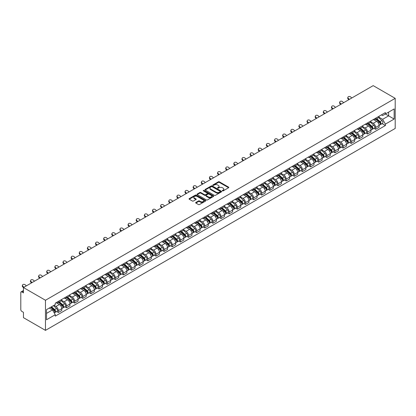 <?xml version="1.0" encoding="UTF-8"?>
<svg xmlns="http://www.w3.org/2000/svg" width="416" height="416" viewBox="0 0 416 416"><rect width="100%" height="100%" fill="white"/><g stroke="black" fill="none" stroke-linecap="round" stroke-linejoin="round"><path stroke-width="0.62" d="M222.435 190.876A0.504 0.291 0 0 0 223.153 190.876L228.592 187.736A0.723 0.416 0 0 0 228.8 187.439A0.723 0.416 0 0 0 228.592 187.143L219.378 181.823A0.723 0.416 0 0 0 218.353 181.823L212.914 184.964A0.504 0.291 0 0 0 213.632 185.38L214.334 184.974A2.319 1.336 0 0 1 217.61 184.974L218.379 185.416A2.319 1.336 0 0 1 219.055 186.363A2.319 1.336 0 0 1 218.379 187.309L217.672 187.715A0.504 0.291 0 0 0 218.39 188.126L219.097 187.72A2.319 1.336 0 0 1 222.373 187.72L223.137 188.162A2.319 1.336 0 0 1 223.818 189.108A2.319 1.336 0 0 1 223.137 190.055L222.435 190.46A0.504 0.291 0 0 0 222.435 190.876L222.435 190.46M195.879 202.452A0.723 0.416 0 0 0 195.666 202.748A0.723 0.416 0 0 0 195.879 203.044L198.463 204.537A0.723 0.416 0 0 0 199.488 204.537L205.53 201.053A0.723 0.416 0 0 0 205.743 200.756A0.723 0.416 0 0 0 205.53 200.46L196.316 195.14A0.723 0.416 0 0 0 195.291 195.14L189.249 198.624A0.723 0.416 0 0 0 189.041 198.921A0.723 0.416 0 0 0 189.249 199.217L192.374 201.022A0.723 0.416 0 0 0 193.398 201.022L195.983 199.529A0.723 0.416 0 0 0 196.196 199.233A0.723 0.416 0 0 0 195.983 198.936L194.433 198.042A1.934 1.118 0 0 1 193.866 197.252A1.934 1.118 0 0 1 195.062 196.222A1.934 1.118 0 0 1 197.174 196.461L203.237 199.966A1.934 1.118 0 0 1 203.804 200.756A1.934 1.118 0 0 1 202.608 201.786A1.934 1.118 0 0 1 200.502 201.547L199.488 200.959A0.723 0.416 0 0 0 198.463 200.959L195.879 202.452L195.879 203.044M45.469 300.258L23.457 287.55L373.194 85.634L395.2 98.342L45.469 300.258L45.469 330.366L395.2 128.45L395.2 98.342M214.386 195.348A0.723 0.416 0 0 0 215.41 195.348L221.447 191.859A0.723 0.416 0 0 0 221.66 191.563A0.723 0.416 0 0 0 221.447 191.266L212.233 185.947A0.723 0.416 0 0 0 211.214 185.947L205.171 189.436A0.723 0.416 0 0 0 204.958 189.732A0.723 0.416 0 0 0 205.171 190.029L214.386 195.348M203.606 190.986A0.504 0.291 0 0 1 204.121 191.058L213.481 196.461L207.449 199.94A0.723 0.416 0 0 1 206.424 199.94L197.21 194.62L197.21 194.033A0.723 0.416 0 0 0 196.997 194.324A0.723 0.416 0 0 0 197.21 194.62M197.21 194.033L199.794 192.54A0.723 0.416 0 0 1 200.819 192.54L204.558 194.698A0.723 0.416 0 0 0 205.582 194.698L207.293 193.705A0.723 0.416 0 0 0 207.506 193.409A0.723 0.416 0 0 0 207.293 193.112L203.403 190.871A0.504 0.291 0 0 1 204.121 190.455L213.491 195.863A0.723 0.416 0 0 1 213.699 196.16A0.723 0.416 0 0 1 213.491 196.456L213.491 195.863M23.457 287.55L23.457 292.88L21.845 291.944A1.477 0.853 -120 0 0 21.107 291.871A1.477 0.853 -120 0 0 20.8 292.547L20.8 309.592A1.477 0.853 -120 0 0 21.845 311.397L23.457 312.333L23.457 317.658L45.469 330.366M375.643 118.212A3.39 1.96 60 0 1 374.941 119.735L378.383 117.749A3.39 1.96 -120 0 0 379.085 116.225M370.76 121.867L373.246 123.302A3.39 1.96 60 0 1 375.643 127.457L379.085 125.471A3.39 1.96 -120 0 0 376.688 121.316L374.223 119.891M379.085 125.471L379.085 127.306L375.643 129.293L373.994 128.341M374.941 119.735A3.39 1.96 60 0 1 373.272 119.584M375.643 127.457L375.643 129.293M367.505 122.912A3.39 1.96 60 0 1 366.803 124.431L370.245 122.444A3.39 1.96 -120 0 0 370.947 120.921M365.856 133.037L367.505 133.988L370.947 132.002L370.947 130.166A3.39 1.96 -120 0 0 368.55 126.012L366.085 124.587M366.803 124.431A3.39 1.96 60 0 1 365.134 124.28M362.622 126.563L365.108 127.998A3.39 1.96 60 0 1 367.505 132.153L367.505 133.988M359.372 127.608A3.39 1.96 60 0 1 358.67 129.132L362.112 127.145A3.39 1.96 -120 0 0 362.814 125.622M357.724 137.732L359.372 138.689L362.814 136.703L362.814 134.862A3.39 1.96 -120 0 0 360.412 130.707L357.952 129.288M358.67 129.132A3.39 1.96 60 0 1 357.001 128.976M354.484 131.258L356.975 132.694A3.39 1.96 60 0 1 359.372 136.848L359.372 138.689M351.234 132.304A3.39 1.96 60 0 1 350.532 133.827L353.974 131.841A3.39 1.96 -120 0 0 354.676 130.317M349.586 142.433L351.234 143.385L354.676 141.398L354.676 139.563A3.39 1.96 -120 0 0 352.279 135.408L349.814 133.983M350.532 133.827A3.39 1.96 60 0 1 348.863 133.676M346.351 135.959L348.837 137.394A3.39 1.96 60 0 1 351.234 141.549L351.234 143.385M343.101 136.999A3.39 1.96 60 0 1 342.399 138.523L345.842 136.536A3.39 1.96 -120 0 0 346.544 135.013M341.448 147.129L343.101 148.08L346.544 146.094L346.544 144.258A3.39 1.96 -120 0 0 344.141 140.104L341.682 138.679M342.399 138.523A3.39 1.96 60 0 1 340.725 138.372M338.213 140.655L340.699 142.09A3.39 1.96 60 0 1 343.101 146.245L343.101 148.08M334.963 141.7A3.39 1.96 60 0 1 334.261 143.224L337.704 141.232A3.39 1.96 -120 0 0 338.406 139.714M333.315 151.824L334.963 152.781L338.406 150.79L338.406 148.954A3.39 1.96 -120 0 0 336.008 144.799L333.544 143.38M334.261 143.224A3.39 1.96 60 0 1 332.592 143.068M330.08 145.35L332.566 146.786A3.39 1.96 60 0 1 334.963 150.94L334.963 152.781M326.83 146.396A3.39 1.96 60 0 1 326.128 147.919L329.566 145.933A3.39 1.96 -120 0 0 330.273 144.409M325.177 156.525L326.83 157.477L330.273 155.49L330.273 153.65A3.39 1.96 -120 0 0 327.87 149.495L325.406 148.075M326.128 147.919A3.39 1.96 60 0 1 324.454 147.763M321.942 150.051L324.428 151.486A3.39 1.96 60 0 1 326.83 155.641L326.83 157.477M318.692 151.091A3.39 1.96 60 0 1 317.99 152.615L321.433 150.628A3.39 1.96 -120 0 0 322.135 149.105M317.044 161.221L318.692 162.172L322.135 160.186L322.135 158.35A3.39 1.96 -120 0 0 319.738 154.196L317.273 152.771M317.99 152.615A3.39 1.96 60 0 1 316.321 152.464M313.81 154.747L316.295 156.182A3.39 1.96 60 0 1 318.692 160.337L318.692 162.172M310.554 155.792A3.39 1.96 60 0 1 309.852 157.31L313.295 155.324A3.39 1.96 -120 0 0 313.997 153.8M308.906 165.916L310.56 166.868L313.997 164.882L313.997 163.046A3.39 1.96 -120 0 0 311.6 158.891L309.135 157.466M309.852 157.31A3.39 1.96 60 0 1 308.183 157.16M305.672 159.442L308.157 160.878A3.39 1.96 60 0 1 310.56 165.032L310.56 166.868M302.422 160.488A3.39 1.96 60 0 1 301.72 162.011L305.162 160.025A3.39 1.96 -120 0 0 305.864 158.501M300.773 170.612L302.422 171.569L305.864 169.582L305.864 167.742A3.39 1.96 -120 0 0 303.467 163.587L301.002 162.167M301.72 162.011A3.39 1.96 60 0 1 300.05 161.855M297.539 164.138L300.024 165.573A3.39 1.96 60 0 1 302.422 169.728L302.422 171.569M294.284 165.183A3.39 1.96 60 0 1 293.582 166.707L297.024 164.72A3.39 1.96 -120 0 0 297.726 163.197M292.635 175.313L294.284 176.264L297.726 174.278L297.726 172.442A3.39 1.96 -120 0 0 295.329 168.288L292.864 166.863M293.582 166.707A3.39 1.96 60 0 1 291.912 166.556M289.401 168.839L291.886 170.274A3.39 1.96 60 0 1 294.284 174.429L294.284 176.264M286.151 169.879A3.39 1.96 60 0 1 285.449 171.402L288.891 169.416A3.39 1.96 -120 0 0 289.593 167.892M284.497 180.008L286.151 180.96L289.593 178.974L289.593 177.138A3.39 1.96 -120 0 0 287.191 172.983L284.731 171.558M285.449 171.402A3.39 1.96 60 0 1 283.78 171.252M281.263 173.534L283.748 174.97A3.39 1.96 60 0 1 286.151 179.124L286.151 180.96M278.013 174.58A3.39 1.96 60 0 1 277.311 176.103L280.753 174.112A3.39 1.96 -120 0 0 281.455 172.593M276.364 184.704L278.013 185.661L281.455 183.669L281.455 181.834A3.39 1.96 -120 0 0 279.058 177.679L276.593 176.259M277.311 176.103A3.39 1.96 60 0 1 275.642 175.947M273.13 178.23L275.616 179.665A3.39 1.96 60 0 1 278.013 183.82L278.013 185.661M269.88 179.275A3.39 1.96 60 0 1 269.178 180.799L272.62 178.812A3.39 1.96 -120 0 0 273.322 177.289M268.226 189.405L269.88 190.356L273.322 188.37L273.322 186.534A3.39 1.96 -120 0 0 270.92 182.374L268.46 180.955M269.178 180.799A3.39 1.96 60 0 1 267.504 180.643M264.992 182.931L267.478 184.366A3.39 1.96 60 0 1 269.88 188.521L269.88 190.356M261.742 183.971A3.39 1.96 60 0 1 261.04 185.494L264.482 183.508A3.39 1.96 -120 0 0 265.184 181.984M260.094 194.1L261.742 195.052L265.184 193.066L265.184 191.23A3.39 1.96 -120 0 0 262.787 187.075L260.322 185.65M261.04 185.494A3.39 1.96 60 0 1 259.371 185.344M256.859 187.626L259.345 189.062A3.39 1.96 60 0 1 261.742 193.216L261.742 195.052M253.609 188.672A3.39 1.96 60 0 1 252.902 190.19L256.344 188.204A3.39 1.96 -120 0 0 257.046 186.68M251.956 198.796L253.609 199.748L257.052 197.761L257.052 195.926A3.39 1.96 -120 0 0 254.649 191.771L252.184 190.346M252.902 190.19A3.39 1.96 60 0 1 251.233 190.039M248.721 192.322L251.207 193.757A3.39 1.96 60 0 1 253.609 197.912L253.609 199.748M245.471 193.367A3.39 1.96 60 0 1 244.769 194.891L248.212 192.904A3.39 1.96 -120 0 0 248.914 191.381M243.823 203.497L245.471 204.448L248.914 202.462L248.914 200.621A3.39 1.96 -120 0 0 246.516 196.466L244.052 195.047M244.769 194.891A3.39 1.96 60 0 1 243.1 194.735M240.588 197.018L243.074 198.453A3.39 1.96 60 0 1 245.471 202.613L245.471 204.448M237.333 198.063A3.39 1.96 60 0 1 236.631 199.586L240.074 197.6A3.39 1.96 -120 0 0 240.776 196.076M235.685 208.192L237.333 209.144L240.776 207.158L240.776 205.322A3.39 1.96 -120 0 0 238.378 201.167L235.914 199.742M236.631 199.586A3.39 1.96 60 0 1 234.962 199.436M232.45 201.718L234.936 203.154A3.39 1.96 60 0 1 237.333 207.308L237.333 209.144M229.2 202.758A3.39 1.96 60 0 1 228.498 204.282L231.941 202.296A3.39 1.96 -120 0 0 232.643 200.772M227.552 212.888L229.2 213.84L232.643 211.853L232.643 210.018A3.39 1.96 -120 0 0 230.24 205.863L227.781 204.438M228.498 204.282A3.39 1.96 60 0 1 226.829 204.131M224.312 206.414L226.803 207.849A3.39 1.96 60 0 1 229.2 212.004L229.2 213.84M221.062 207.459A3.39 1.96 60 0 1 220.36 208.983L223.803 206.991A3.39 1.96 -120 0 0 224.505 205.473M219.414 217.584L221.062 218.54L224.505 216.549L224.505 214.713A3.39 1.96 -120 0 0 222.108 210.558L219.643 209.139M220.36 208.983A3.39 1.96 60 0 1 218.691 208.827M216.18 211.11L218.665 212.545A3.39 1.96 60 0 1 221.062 216.7L221.062 218.54M212.93 212.155A3.39 1.96 60 0 1 212.228 213.678L215.67 211.692A3.39 1.96 -120 0 0 216.372 210.168M211.276 222.284L212.93 223.236L216.372 221.25L216.372 219.414A3.39 1.96 -120 0 0 213.97 215.254L211.51 213.834M212.228 213.678A3.39 1.96 60 0 1 210.553 213.522M208.042 215.81L210.527 217.246A3.39 1.96 60 0 1 212.93 221.4L212.93 223.236M204.792 216.85A3.39 1.96 60 0 1 204.09 218.374L207.532 216.388A3.39 1.96 -120 0 0 208.234 214.864M203.143 226.98L204.792 227.932L208.234 225.945L208.234 224.11A3.39 1.96 -120 0 0 205.837 219.955L203.372 218.53M204.09 218.374A3.39 1.96 60 0 1 202.42 218.223M199.909 220.506L202.394 221.941A3.39 1.96 60 0 1 204.792 226.096L204.792 227.932M196.659 221.551A3.39 1.96 60 0 1 195.957 223.075L199.394 221.083A3.39 1.96 -120 0 0 200.101 219.56M195.005 231.676L196.659 232.632L200.101 230.641L200.101 228.805A3.39 1.96 -120 0 0 197.699 224.65L195.234 223.231M195.957 223.075A3.39 1.96 60 0 1 194.282 222.919M191.771 225.202L194.256 226.637A3.39 1.96 60 0 1 196.659 230.792L196.659 232.632M188.521 226.247A3.39 1.96 60 0 1 187.819 227.77L191.261 225.784A3.39 1.96 -120 0 0 191.963 224.26M186.872 236.376L188.521 237.328L191.963 235.342L191.963 233.501A3.39 1.96 -120 0 0 189.566 229.346L187.101 227.926M187.819 227.77A3.39 1.96 60 0 1 186.15 227.614M183.638 229.897L186.124 231.338A3.39 1.96 60 0 1 188.521 235.492L188.521 237.328M180.383 230.942A3.39 1.96 60 0 1 179.681 232.466L183.123 230.48A3.39 1.96 -120 0 0 183.825 228.956M178.734 241.072L180.388 242.024L183.825 240.037L183.825 238.202A3.39 1.96 -120 0 0 181.428 234.047L178.963 232.622M179.681 232.466A3.39 1.96 60 0 1 178.012 232.315M175.5 234.598L177.986 236.033A3.39 1.96 60 0 1 180.388 240.188L180.388 242.024M172.25 235.643A3.39 1.96 60 0 1 171.548 237.162L174.99 235.175A3.39 1.96 -120 0 0 175.692 233.652M170.602 245.768L172.25 246.719L175.692 244.733L175.692 242.897A3.39 1.96 -120 0 0 173.295 238.742L170.83 237.318M171.548 237.162A3.39 1.96 60 0 1 169.879 237.011M167.367 239.294L169.853 240.729A3.39 1.96 60 0 1 172.25 244.884L172.25 246.719M164.112 240.339A3.39 1.96 60 0 1 163.41 241.862L166.852 239.876A3.39 1.96 -120 0 0 167.554 238.352M162.464 250.463L164.112 251.42L167.554 249.434L167.554 247.593A3.39 1.96 -120 0 0 165.157 243.438L162.692 242.018M163.41 241.862A3.39 1.96 60 0 1 161.741 241.706M159.229 243.989L161.715 245.424A3.39 1.96 60 0 1 164.112 249.579L164.112 251.42M155.979 245.034A3.39 1.96 60 0 1 155.277 246.558L158.72 244.572A3.39 1.96 -120 0 0 159.422 243.048M154.326 255.164L155.979 256.116L159.422 254.129L159.422 252.294A3.39 1.96 -120 0 0 157.019 248.139L154.56 246.714M155.277 246.558A3.39 1.96 60 0 1 153.608 246.407M151.091 248.69L153.577 250.125A3.39 1.96 60 0 1 155.979 254.28L155.979 256.116M147.841 249.73A3.39 1.96 60 0 1 147.139 251.254L150.582 249.267A3.39 1.96 -120 0 0 151.284 247.744M146.193 259.86L147.841 260.811L151.284 258.825L151.284 256.989A3.39 1.96 -120 0 0 148.886 252.834L146.422 251.41M147.139 251.254A3.39 1.96 60 0 1 145.47 251.103M142.958 253.386L145.444 254.821A3.39 1.96 60 0 1 147.841 258.976L147.841 260.811M139.708 254.431A3.39 1.96 60 0 1 139.006 255.954L142.444 253.963A3.39 1.96 -120 0 0 143.151 252.444M138.055 264.555L139.708 265.512L143.151 263.52L143.151 261.685A3.39 1.96 -120 0 0 140.748 257.53L138.284 256.11M139.006 255.954A3.39 1.96 60 0 1 137.332 255.798M134.82 258.081L137.306 259.516A3.39 1.96 60 0 1 139.708 263.671L139.708 265.512M131.57 259.126A3.39 1.96 60 0 1 130.868 260.65L134.311 258.664A3.39 1.96 -120 0 0 135.013 257.14M129.922 269.256L131.57 270.208L135.013 268.221L135.013 266.38A3.39 1.96 -120 0 0 132.616 262.226L130.151 260.806M130.868 260.65A3.39 1.96 60 0 1 129.199 260.494M126.688 262.782L129.173 264.217A3.39 1.96 60 0 1 131.57 268.372L131.57 270.208M123.438 263.822A3.39 1.96 60 0 1 122.73 265.346L126.173 263.359A3.39 1.96 -120 0 0 126.875 261.836M121.784 273.952L123.438 274.903L126.875 272.917L126.875 271.081A3.39 1.96 -120 0 0 124.478 266.926L122.013 265.502M122.73 265.346A3.39 1.96 60 0 1 121.061 265.195M118.55 267.478L121.035 268.913A3.39 1.96 60 0 1 123.438 273.068L123.438 274.903M115.3 268.523A3.39 1.96 60 0 1 114.598 270.041L118.04 268.055A3.39 1.96 -120 0 0 118.742 266.531M113.651 278.647L115.3 279.599L118.742 277.612L118.742 275.777A3.39 1.96 -120 0 0 116.345 271.622L113.88 270.197M114.598 270.041A3.39 1.96 60 0 1 112.928 269.89M110.417 272.173L112.902 273.608A3.39 1.96 60 0 1 115.3 277.763L115.3 279.599M107.162 273.218A3.39 1.96 60 0 1 106.46 274.742L109.902 272.756A3.39 1.96 -120 0 0 110.604 271.232M105.513 283.343L107.162 284.3L110.604 282.313L110.604 280.472A3.39 1.96 -120 0 0 108.207 276.318L105.742 274.898M106.46 274.742A3.39 1.96 60 0 1 104.79 274.586M102.279 276.869L104.764 278.304A3.39 1.96 60 0 1 107.162 282.464L107.162 284.3M99.029 277.914A3.39 1.96 60 0 1 98.327 279.438L101.769 277.451A3.39 1.96 -120 0 0 102.471 275.928M97.38 288.044L99.029 288.995L102.471 287.009L102.471 285.173A3.39 1.96 -120 0 0 100.069 281.018L97.609 279.594M98.327 279.438A3.39 1.96 60 0 1 96.658 279.287M94.141 281.57L96.632 283.005A3.39 1.96 60 0 1 99.029 287.16L99.029 288.995M90.891 282.61A3.39 1.96 60 0 1 90.189 284.133L93.631 282.147A3.39 1.96 -120 0 0 94.333 280.623M89.242 292.739L90.891 293.691L94.333 291.704L94.333 289.869A3.39 1.96 -120 0 0 91.936 285.714L89.471 284.289M90.189 284.133A3.39 1.96 60 0 1 88.52 283.982M86.008 286.265L88.494 287.7A3.39 1.96 60 0 1 90.891 291.855L90.891 293.691M82.758 287.31A3.39 1.96 60 0 1 82.056 288.834L85.498 286.842A3.39 1.96 -120 0 0 86.2 285.324M81.104 297.435L82.758 298.392L86.2 296.4L86.2 294.564A3.39 1.96 -120 0 0 83.798 290.41L81.338 288.99M82.056 288.834A3.39 1.96 60 0 1 80.382 288.678M77.87 290.961L80.356 292.396A3.39 1.96 60 0 1 82.758 296.551L82.758 298.392M74.62 292.006A3.39 1.96 60 0 1 73.918 293.53L77.36 291.543A3.39 1.96 -120 0 0 78.062 290.02M72.972 302.136L74.62 303.087L78.062 301.101L78.062 299.265A3.39 1.96 -120 0 0 75.665 295.105L73.2 293.686M73.918 293.53A3.39 1.96 60 0 1 72.249 293.374M69.737 295.662L72.223 297.097A3.39 1.96 60 0 1 74.62 301.252L74.62 303.087M66.487 296.702A3.39 1.96 60 0 1 65.78 298.225L69.222 296.239A3.39 1.96 -120 0 0 69.93 294.715M64.834 306.831L66.487 307.783L69.93 305.796L69.93 303.961A3.39 1.96 -120 0 0 67.527 299.806L65.062 298.381M65.78 298.225A3.39 1.96 60 0 1 64.111 298.074M61.599 300.357L64.085 301.792A3.39 1.96 60 0 1 66.487 305.947L66.487 307.783M58.349 301.402A3.39 1.96 60 0 1 57.647 302.921L61.09 300.934A3.39 1.96 -120 0 0 61.792 299.411M56.701 311.527L58.349 312.478L61.792 310.492L61.792 308.656A3.39 1.96 -120 0 0 59.394 304.502L56.93 303.077M57.647 302.921A3.39 1.96 60 0 1 55.978 302.77M53.971 305.344L55.952 306.488A3.39 1.96 60 0 1 58.349 310.643L58.349 312.478M381.404 114.884L382.632 115.591L394.155 108.94L388.627 112.133L388.627 115.866L382.632 119.324L378.893 117.166M46.509 313.383L52.51 309.92L55.271 314.709L46.509 319.769L46.509 309.65L55.271 304.59L55.271 303.176L385.398 112.58L385.398 114L394.155 119.054L385.398 124.114L382.632 119.324M394.155 108.94L394.155 119.054M55.271 314.709L55.271 316.124L385.398 125.528L385.398 124.114M52.51 309.92L49.275 308.053M382.127 123.646L385.398 125.528M222.638 190.949L223.137 190.658A2.319 1.336 0 0 0 223.818 189.712L223.818 189.108M219.055 186.363L219.055 186.966A2.319 1.336 0 0 1 218.379 187.907L217.875 188.198M228.592 187.143L228.592 187.736L219.378 182.426A0.723 0.416 0 0 0 218.353 182.426L213.117 185.453M221.447 191.266L221.447 191.859L212.233 186.55A0.723 0.416 0 0 0 211.214 186.55L205.182 190.034M220.168 191.771A0.504 0.291 0 0 0 220.168 191.355L212.082 186.685A0.504 0.291 0 0 0 211.364 186.685L210.621 187.117A2.319 1.336 0 0 0 209.945 188.063A2.319 1.336 0 0 0 210.621 189.004L216.154 192.197A2.319 1.336 0 0 0 219.43 192.197L220.168 191.771L220.168 192.374A0.504 0.291 0 0 0 220.319 192.166L220.319 191.563M209.945 188.063L209.945 188.661A2.319 1.336 0 0 0 210.621 189.608L210.621 189.004M220.168 192.374L219.43 192.8A2.319 1.336 0 0 1 216.154 192.8L210.621 189.608M197.22 194.626L199.794 193.138L199.794 192.54M207.506 193.409L207.506 194.012A0.723 0.416 0 0 1 207.293 194.308L205.582 195.296A0.723 0.416 0 0 1 204.558 195.296L200.819 193.138A0.723 0.416 0 0 0 199.794 193.138M208.432 196.934A1.934 1.118 0 0 0 210.543 197.179A1.934 1.118 0 0 0 211.739 196.144A1.934 1.118 0 0 0 211.172 195.354L209.035 194.121A0.723 0.416 0 0 0 208.01 194.121L206.294 195.109A0.723 0.416 0 0 0 206.086 195.406A0.723 0.416 0 0 0 206.294 195.702L208.432 196.934L208.432 197.538A1.934 1.118 0 0 0 210.543 197.777A1.934 1.118 0 0 0 211.739 196.747L211.739 196.144M206.086 195.406L206.086 196.009A0.723 0.416 0 0 0 206.294 196.305L206.294 195.702M208.432 197.538L206.294 196.305M203.804 200.756L203.804 201.354A1.934 1.118 0 0 1 202.608 202.389A1.934 1.118 0 0 1 200.502 202.15L199.488 201.562A0.723 0.416 0 0 0 198.463 201.562L195.889 203.05M193.866 197.252L193.866 197.855A1.934 1.118 0 0 0 194.433 198.645L194.433 198.042M195.972 199.534L194.433 198.645M205.53 200.46L205.53 201.053L196.316 195.744A0.723 0.416 0 0 0 195.291 195.744L189.259 199.222L189.249 198.624M375.877 119.194L379.194 122.153A1.846 1.066 60 0 1 379.772 125.003L379.085 125.403M375.965 119.272L377.525 120.172M376.215 119.002L379.902 122.294A0.884 0.51 60 0 1 380.177 123.661A0.884 0.51 60 0 1 380.099 123.692M376.766 118.685L380.078 121.638A1.846 1.066 60 0 1 380.661 124.493A1.846 1.066 60 0 1 380.104 124.55M378.612 117.572L381.956 120.557A1.846 1.066 60 0 1 382.538 123.406L380.661 124.493M351.785 97.994L350.756 97.032A1.695 1.227 17.7 0 0 349.118 96.45A1.695 1.227 17.7 0 0 347.942 97.209A1.695 1.227 17.7 0 0 348.358 98.415L348.156 99.044A1.695 1.227 -162.3 0 1 347.74 97.838L347.942 97.209M349.388 99.377L348.358 98.415M348.156 99.044L348.842 99.689M367.744 123.89L371.056 126.849A1.846 1.066 60 0 1 371.639 129.698L370.947 130.099M367.832 123.968L369.392 124.873M368.077 123.698L371.764 126.989A0.884 0.51 60 0 1 372.044 128.357A0.884 0.51 60 0 1 371.961 128.388M368.628 123.38L371.946 126.339A1.846 1.066 60 0 1 372.523 129.189A1.846 1.066 60 0 1 371.966 129.246M370.479 122.268L373.823 125.252A1.846 1.066 60 0 1 374.4 128.107L372.523 129.189M359.606 128.591L362.924 131.544A1.846 1.066 60 0 1 363.501 134.399L362.814 134.794M359.694 128.669L361.254 129.568M359.939 128.393L363.631 131.685A0.884 0.51 60 0 1 363.906 133.058A0.884 0.51 60 0 1 363.828 133.089M360.495 128.076L363.808 131.035A1.846 1.066 60 0 1 364.385 133.884A1.846 1.066 60 0 1 363.828 133.947M362.341 126.968L365.685 129.953A1.846 1.066 60 0 1 366.267 132.803L364.385 133.884M343.647 102.69L342.623 101.728A1.695 1.227 17.7 0 0 340.985 101.145A1.695 1.227 17.7 0 0 339.804 101.904A1.695 1.227 17.7 0 0 340.22 103.111L340.023 103.745A1.695 1.227 -162.3 0 1 339.607 102.534L339.804 101.904M341.25 104.073L340.22 103.111M340.023 103.745L340.709 104.39M335.514 107.385L334.485 106.423A1.695 1.227 17.7 0 0 332.847 105.846A1.695 1.227 17.7 0 0 331.672 106.6A1.695 1.227 17.7 0 0 332.088 107.812L331.885 108.441A1.695 1.227 -162.3 0 1 331.469 107.234L331.672 106.6M333.112 108.774L332.088 107.812M331.885 108.441L332.571 109.086M351.473 133.286L354.786 136.245A1.846 1.066 60 0 1 355.363 139.095L354.676 139.49M351.556 133.364L353.122 134.264M351.806 133.094L355.493 136.386A0.884 0.51 60 0 1 355.774 137.753A0.884 0.51 60 0 1 355.69 137.784M352.357 132.772L355.675 135.73A1.846 1.066 60 0 1 356.252 138.585A1.846 1.066 60 0 1 355.696 138.642M354.208 131.664L357.552 134.649A1.846 1.066 60 0 1 358.129 137.498L356.252 138.585M343.335 137.982L346.653 140.941A1.846 1.066 60 0 1 347.23 143.79L346.544 144.191M343.424 138.06L344.984 138.96M343.668 137.79L347.36 141.081A0.884 0.51 60 0 1 347.636 142.449A0.884 0.51 60 0 1 347.558 142.48M344.224 137.472L347.537 140.431A1.846 1.066 60 0 1 348.114 143.281A1.846 1.066 60 0 1 347.558 143.338M346.07 136.36L349.414 139.344A1.846 1.066 60 0 1 349.991 142.194L348.114 143.281M335.197 142.678L338.515 145.636A1.846 1.066 60 0 1 339.092 148.491L338.406 148.886M335.286 142.756L336.846 143.66M335.535 142.485L339.222 145.777A0.884 0.51 60 0 1 339.503 147.144A0.884 0.51 60 0 1 339.42 147.181M336.086 142.168L339.399 145.127A1.846 1.066 60 0 1 339.981 147.976A1.846 1.066 60 0 1 339.425 148.039M337.932 141.06L341.281 144.04A1.846 1.066 60 0 1 341.858 146.895L339.981 147.976M327.376 112.086L326.352 111.124A1.695 1.227 17.7 0 0 324.714 110.542A1.695 1.227 17.7 0 0 323.534 111.301A1.695 1.227 17.7 0 0 323.95 112.507L323.752 113.136A1.695 1.227 -162.3 0 1 323.331 111.93L323.534 111.301M324.979 113.469L323.95 112.507M323.752 113.136L324.438 113.781M319.244 116.782L318.214 115.82A1.695 1.227 17.7 0 0 316.576 115.237A1.695 1.227 17.7 0 0 315.401 115.996A1.695 1.227 17.7 0 0 315.817 117.203L315.614 117.837A1.695 1.227 -162.3 0 1 315.198 116.626L315.401 115.996M316.841 118.165L315.817 117.203M315.614 117.837L316.3 118.477M311.106 121.477L310.081 120.515A1.695 1.227 17.7 0 0 308.438 119.938A1.695 1.227 17.7 0 0 307.263 120.692A1.695 1.227 17.7 0 0 307.679 121.904L307.476 122.533A1.695 1.227 -162.3 0 1 307.06 121.321L307.263 120.692M308.708 122.866L307.679 121.904M307.476 122.533L308.168 123.178M327.064 147.378L330.377 150.337A1.846 1.066 60 0 1 330.959 153.187L330.268 153.582M327.153 147.456L328.713 148.356M327.397 147.186L331.089 150.478A0.884 0.51 60 0 1 331.365 151.845A0.884 0.51 60 0 1 331.287 151.876M327.948 146.864L331.266 149.822A1.846 1.066 60 0 1 331.843 152.672A1.846 1.066 60 0 1 331.287 152.734M329.8 145.756L333.143 148.741A1.846 1.066 60 0 1 333.72 151.59L331.843 152.672M302.973 126.178L301.943 125.211A1.695 1.227 17.7 0 0 300.305 124.634A1.695 1.227 17.7 0 0 299.13 125.388A1.695 1.227 17.7 0 0 299.546 126.599L299.343 127.228A1.695 1.227 -162.3 0 1 298.927 126.022L299.13 125.388M300.57 127.561L299.546 126.599M299.343 127.228L300.03 127.873M318.926 152.074L322.244 155.033A1.846 1.066 60 0 1 322.821 157.882L322.135 158.283M319.015 152.152L320.575 153.052M319.264 151.882L322.951 155.173A0.884 0.51 60 0 1 323.227 156.541A0.884 0.51 60 0 1 323.149 156.572M319.816 151.564L323.128 154.518A1.846 1.066 60 0 1 323.71 157.373A1.846 1.066 60 0 1 323.154 157.43M321.662 150.452L325.005 153.436A1.846 1.066 60 0 1 325.588 156.286L323.71 157.373M294.835 130.874L293.805 129.912A1.695 1.227 17.7 0 0 292.167 129.329A1.695 1.227 17.7 0 0 290.992 130.088A1.695 1.227 17.7 0 0 291.408 131.295L291.205 131.924A1.695 1.227 -162.3 0 1 290.789 130.718L290.992 130.088M292.438 132.257L291.408 131.295M291.205 131.924L291.892 132.569M310.794 156.77L314.106 159.728A1.846 1.066 60 0 1 314.688 162.578L313.997 162.978M310.882 156.848L312.442 157.752M311.126 156.577L314.813 159.869A0.884 0.51 60 0 1 315.094 161.236A0.884 0.51 60 0 1 315.011 161.273M311.678 156.26L314.995 159.219A1.846 1.066 60 0 1 315.572 162.068A1.846 1.066 60 0 1 315.016 162.126M313.529 155.147L316.872 158.132A1.846 1.066 60 0 1 317.45 160.987L315.572 162.068M286.697 135.569L285.672 134.607A1.695 1.227 17.7 0 0 284.034 134.025A1.695 1.227 17.7 0 0 282.854 134.784A1.695 1.227 17.7 0 0 283.27 135.99L283.072 136.625A1.695 1.227 -162.3 0 1 282.656 135.413L282.854 134.784M284.3 136.958L283.27 135.99M283.072 136.625L283.759 137.27M302.656 161.47L305.973 164.424A1.846 1.066 60 0 1 306.55 167.279L305.864 167.674M302.744 161.548L304.304 162.448M302.994 161.273L306.68 164.564A0.884 0.51 60 0 1 306.956 165.937A0.884 0.51 60 0 1 306.878 165.968M303.545 160.956L306.857 163.914A1.846 1.066 60 0 1 307.44 166.764A1.846 1.066 60 0 1 306.878 166.826M305.391 159.848L308.734 162.833A1.846 1.066 60 0 1 309.317 165.682L307.44 166.764M278.564 140.265L277.534 139.303A1.695 1.227 17.7 0 0 275.896 138.726A1.695 1.227 17.7 0 0 274.721 139.48A1.695 1.227 17.7 0 0 275.137 140.691L274.934 141.32A1.695 1.227 -162.3 0 1 274.518 140.114L274.721 139.48M276.162 141.653L275.137 140.691M274.934 141.32L275.621 141.965M294.523 166.166L297.835 169.125A1.846 1.066 60 0 1 298.412 171.974L297.726 172.37M294.611 166.244L296.171 167.144M294.856 165.974L298.542 169.265A0.884 0.51 60 0 1 298.823 170.633A0.884 0.51 60 0 1 298.74 170.664M295.407 165.651L298.724 168.61A1.846 1.066 60 0 1 299.302 171.465A1.846 1.066 60 0 1 298.745 171.522M297.258 164.544L300.602 167.528A1.846 1.066 60 0 1 301.179 170.378L299.302 171.465M270.426 144.966L269.402 144.004A1.695 1.227 17.7 0 0 267.764 143.421A1.695 1.227 17.7 0 0 266.583 144.18A1.695 1.227 17.7 0 0 266.999 145.387L266.802 146.016A1.695 1.227 -162.3 0 1 266.38 144.81L266.583 144.18M268.029 146.349L266.999 145.387M266.802 146.016L267.488 146.661M286.385 170.862L289.702 173.82A1.846 1.066 60 0 1 290.28 176.67L289.593 177.07M286.473 170.94L288.033 171.839M286.718 170.669L290.41 173.961A0.884 0.51 60 0 1 290.685 175.328A0.884 0.51 60 0 1 290.607 175.36M287.274 170.352L290.586 173.311A1.846 1.066 60 0 1 291.164 176.16A1.846 1.066 60 0 1 290.607 176.218M289.12 169.239L292.464 172.224A1.846 1.066 60 0 1 293.041 175.074L291.164 176.16M262.293 149.661L261.264 148.699A1.695 1.227 17.7 0 0 259.626 148.117A1.695 1.227 17.7 0 0 258.45 148.876A1.695 1.227 17.7 0 0 258.866 150.082L258.664 150.717A1.695 1.227 -162.3 0 1 258.248 149.505L258.45 148.876M259.891 151.044L258.866 150.082M258.664 150.717L259.35 151.362M278.252 175.557L281.564 178.516A1.846 1.066 60 0 1 282.142 181.371L281.455 181.766M278.335 175.64L279.895 176.54M278.585 175.365L282.272 178.656A0.884 0.51 60 0 1 282.552 180.029A0.884 0.51 60 0 1 282.469 180.06M279.136 175.048L282.454 178.006A1.846 1.066 60 0 1 283.031 180.856A1.846 1.066 60 0 1 282.474 180.918M280.982 173.94L284.331 176.92A1.846 1.066 60 0 1 284.908 179.774L283.031 180.856M254.155 154.357L253.131 153.395A1.695 1.227 17.7 0 0 251.493 152.818A1.695 1.227 17.7 0 0 250.312 153.572A1.695 1.227 17.7 0 0 250.728 154.783L250.526 155.412A1.695 1.227 -162.3 0 1 250.11 154.206L250.312 153.572M251.758 155.745L250.728 154.783M250.526 155.412L251.217 156.057M270.114 180.258L273.426 183.217A1.846 1.066 60 0 1 274.009 186.066L273.317 186.462M270.202 180.336L271.762 181.236M270.447 180.066L274.139 183.357A0.884 0.51 60 0 1 274.414 184.725A0.884 0.51 60 0 1 274.336 184.756M270.998 179.743L274.316 182.702A1.846 1.066 60 0 1 274.893 185.557A1.846 1.066 60 0 1 274.336 185.614M272.849 178.636L276.193 181.62A1.846 1.066 60 0 1 276.77 184.47L274.893 185.557M246.022 159.058L244.993 158.096A1.695 1.227 17.7 0 0 243.355 157.513A1.695 1.227 17.7 0 0 242.18 158.267A1.695 1.227 17.7 0 0 242.596 159.479L242.393 160.108A1.695 1.227 -162.3 0 1 241.977 158.902L242.18 158.267M243.62 160.441L242.596 159.479M242.393 160.108L243.079 160.753M261.976 184.954L265.294 187.912A1.846 1.066 60 0 1 265.871 190.762L265.184 191.162M262.064 185.032L263.624 185.931M262.314 184.761L266.001 188.053A0.884 0.51 60 0 1 266.282 189.42A0.884 0.51 60 0 1 266.198 189.452M262.865 184.444L266.178 187.403A1.846 1.066 60 0 1 266.76 190.252A1.846 1.066 60 0 1 266.204 190.31M264.711 183.331L268.055 186.316A1.846 1.066 60 0 1 268.637 189.166L266.76 190.252M237.884 163.753L236.855 162.791A1.695 1.227 17.7 0 0 235.217 162.209A1.695 1.227 17.7 0 0 234.042 162.968A1.695 1.227 17.7 0 0 234.458 164.174L234.255 164.809A1.695 1.227 -162.3 0 1 233.839 163.597L234.042 162.968M235.487 165.136L234.458 164.174M234.255 164.809L234.946 165.448M253.843 189.649L257.156 192.608A1.846 1.066 60 0 1 257.738 195.463L257.046 195.858M253.932 189.727L255.492 190.632M254.176 189.457L257.868 192.748A0.884 0.51 60 0 1 258.144 194.116A0.884 0.51 60 0 1 258.06 194.152M254.727 189.14L258.045 192.098A1.846 1.066 60 0 1 258.622 194.948A1.846 1.066 60 0 1 258.066 195.005M256.578 188.027L259.922 191.012A1.846 1.066 60 0 1 260.499 193.866L258.622 194.948M229.746 168.449L228.722 167.487A1.695 1.227 17.7 0 0 227.084 166.904A1.695 1.227 17.7 0 0 225.904 167.664A1.695 1.227 17.7 0 0 226.325 168.87L226.122 169.504A1.695 1.227 -162.3 0 1 225.706 168.293L225.904 167.664M227.349 169.837L226.325 168.87M226.122 169.504L226.808 170.149M245.705 194.35L249.023 197.309A1.846 1.066 60 0 1 249.6 200.158L248.914 200.554M245.794 194.428L247.354 195.328M246.043 194.158L249.73 197.449A0.884 0.51 60 0 1 250.006 198.817A0.884 0.51 60 0 1 249.928 198.848M246.594 193.835L249.907 196.794A1.846 1.066 60 0 1 250.489 199.644A1.846 1.066 60 0 1 249.933 199.706M248.44 192.728L251.784 195.712A1.846 1.066 60 0 1 252.366 198.562L250.489 199.644M221.614 173.15L220.584 172.182A1.695 1.227 17.7 0 0 218.946 171.605A1.695 1.227 17.7 0 0 217.771 172.359A1.695 1.227 17.7 0 0 218.187 173.571L217.984 174.2A1.695 1.227 -162.3 0 1 217.568 172.994L217.771 172.359M219.216 174.533L218.187 173.571M217.984 174.2L218.67 174.845M237.572 199.046L240.885 202.004A1.846 1.066 60 0 1 241.467 204.854L240.776 205.254M237.661 199.124L239.221 200.023M237.905 198.853L241.592 202.145A0.884 0.51 60 0 1 241.873 203.512A0.884 0.51 60 0 1 241.79 203.544M238.456 198.531L241.774 201.49A1.846 1.066 60 0 1 242.351 204.344A1.846 1.066 60 0 1 241.795 204.402M240.308 197.423L243.651 200.408A1.846 1.066 60 0 1 244.228 203.258L242.351 204.344M213.476 177.845L212.451 176.883A1.695 1.227 17.7 0 0 210.813 176.301A1.695 1.227 17.7 0 0 209.633 177.06A1.695 1.227 17.7 0 0 210.049 178.266L209.851 178.896A1.695 1.227 -162.3 0 1 209.435 177.689L209.633 177.06M211.078 179.228L210.049 178.266M209.851 178.896L210.538 179.54M229.434 203.741L232.752 206.7A1.846 1.066 60 0 1 233.329 209.55L232.643 209.95M229.523 203.819L231.083 204.724M229.767 203.549L233.459 206.84A0.884 0.51 60 0 1 233.735 208.208A0.884 0.51 60 0 1 233.657 208.239M230.324 203.232L233.636 206.19A1.846 1.066 60 0 1 234.213 209.04A1.846 1.066 60 0 1 233.657 209.097M232.17 202.119L235.513 205.104A1.846 1.066 60 0 1 236.096 207.958L234.213 209.04M205.343 182.541L204.313 181.579A1.695 1.227 17.7 0 0 202.675 180.996A1.695 1.227 17.7 0 0 201.5 181.756A1.695 1.227 17.7 0 0 201.916 182.962L201.713 183.596A1.695 1.227 -162.3 0 1 201.297 182.385L201.5 181.756M202.94 183.924L201.916 182.962M201.713 183.596L202.4 184.241M221.302 208.442L224.614 211.396A1.846 1.066 60 0 1 225.191 214.25L224.505 214.646M221.385 208.52L222.95 209.42M221.634 208.244L225.321 211.536A0.884 0.51 60 0 1 225.602 212.909A0.884 0.51 60 0 1 225.519 212.94M222.186 207.927L225.503 210.886A1.846 1.066 60 0 1 226.08 213.736A1.846 1.066 60 0 1 225.524 213.798M224.037 206.82L227.38 209.804A1.846 1.066 60 0 1 227.958 212.654L226.08 213.736M197.205 187.236L196.18 186.274A1.695 1.227 17.7 0 0 194.542 185.697A1.695 1.227 17.7 0 0 193.362 186.451A1.695 1.227 17.7 0 0 193.778 187.663L193.58 188.292A1.695 1.227 -162.3 0 1 193.159 187.086L193.362 186.451M194.808 188.625L193.778 187.663M193.58 188.292L194.267 188.937M213.164 213.138L216.481 216.096A1.846 1.066 60 0 1 217.058 218.946L216.372 219.341M213.252 213.216L214.812 214.115M213.496 212.945L217.188 216.237A0.884 0.51 60 0 1 217.464 217.604A0.884 0.51 60 0 1 217.386 217.636M214.053 212.623L217.365 215.582A1.846 1.066 60 0 1 217.942 218.436A1.846 1.066 60 0 1 217.386 218.494M215.899 211.515L219.242 214.5A1.846 1.066 60 0 1 219.82 217.35L217.942 218.436M189.072 191.937L188.042 190.975A1.695 1.227 17.7 0 0 186.404 190.393A1.695 1.227 17.7 0 0 185.229 191.147A1.695 1.227 17.7 0 0 185.645 192.358L185.442 192.988A1.695 1.227 -162.3 0 1 185.026 191.781L185.229 191.147M186.67 193.32L185.645 192.358M185.442 192.988L186.129 193.632M205.026 217.833L208.343 220.792A1.846 1.066 60 0 1 208.92 223.642L208.234 224.042M205.114 217.911L206.674 218.811M205.364 217.641L209.05 220.932A0.884 0.51 60 0 1 209.331 222.3A0.884 0.51 60 0 1 209.248 222.331M205.915 217.324L209.227 220.282A1.846 1.066 60 0 1 209.81 223.132A1.846 1.066 60 0 1 209.253 223.189M207.761 216.211L211.11 219.196A1.846 1.066 60 0 1 211.687 222.045L209.81 223.132M180.934 196.633L179.904 195.671A1.695 1.227 17.7 0 0 178.266 195.088A1.695 1.227 17.7 0 0 177.091 195.848A1.695 1.227 17.7 0 0 177.507 197.054L177.304 197.688A1.695 1.227 -162.3 0 1 176.888 196.477L177.091 195.848M178.537 198.016L177.507 197.054M177.304 197.688L177.996 198.328M196.893 222.529L200.205 225.488A1.846 1.066 60 0 1 200.788 228.342L200.096 228.738M196.981 222.607L198.541 223.512M197.226 222.336L200.918 225.628A0.884 0.51 60 0 1 201.193 226.996A0.884 0.51 60 0 1 201.115 227.032M197.777 222.019L201.094 224.978A1.846 1.066 60 0 1 201.672 227.828A1.846 1.066 60 0 1 201.115 227.89M199.628 220.912L202.972 223.891A1.846 1.066 60 0 1 203.549 226.746L201.672 227.828M172.796 201.328L171.772 200.366A1.695 1.227 17.7 0 0 170.134 199.784A1.695 1.227 17.7 0 0 168.958 200.543A1.695 1.227 17.7 0 0 169.374 201.755L169.172 202.384A1.695 1.227 -162.3 0 1 168.756 201.172L168.958 200.543M170.399 202.717L169.374 201.755M169.172 202.384L169.858 203.029M188.755 227.23L192.072 230.188A1.846 1.066 60 0 1 192.65 233.038L191.963 233.433M188.843 227.308L190.403 228.207M189.093 227.037L192.78 230.329A0.884 0.51 60 0 1 193.055 231.696A0.884 0.51 60 0 1 192.977 231.728M189.644 226.715L192.956 229.674A1.846 1.066 60 0 1 193.539 232.523A1.846 1.066 60 0 1 192.982 232.586M191.49 225.607L194.834 228.592A1.846 1.066 60 0 1 195.416 231.442L193.539 232.523M164.663 206.029L163.634 205.062A1.695 1.227 17.7 0 0 161.996 204.485A1.695 1.227 17.7 0 0 160.82 205.239A1.695 1.227 17.7 0 0 161.236 206.45L161.034 207.08A1.695 1.227 -162.3 0 1 160.618 205.873L160.82 205.239M162.266 207.412L161.236 206.45M161.034 207.08L161.72 207.724M180.622 231.925L183.934 234.884A1.846 1.066 60 0 1 184.517 237.734L183.825 238.134M180.71 232.003L182.27 232.903M180.955 231.733L184.642 235.024A0.884 0.51 60 0 1 184.922 236.392A0.884 0.51 60 0 1 184.839 236.423M181.506 231.416L184.824 234.369A1.846 1.066 60 0 1 185.401 237.224A1.846 1.066 60 0 1 184.844 237.281M183.357 230.303L186.701 233.288A1.846 1.066 60 0 1 187.278 236.137L185.401 237.224M156.525 210.725L155.501 209.763A1.695 1.227 17.7 0 0 153.863 209.18A1.695 1.227 17.7 0 0 152.682 209.94A1.695 1.227 17.7 0 0 153.098 211.146L152.901 211.775A1.695 1.227 -162.3 0 1 152.485 210.569L152.682 209.94M154.128 212.108L153.098 211.146M152.901 211.775L153.587 212.42M172.484 236.621L175.802 239.58A1.846 1.066 60 0 1 176.379 242.429L175.692 242.83M172.572 236.699L174.132 237.604M172.822 236.428L176.509 239.72A0.884 0.51 60 0 1 176.784 241.088A0.884 0.51 60 0 1 176.706 241.124M173.373 236.111L176.686 239.07A1.846 1.066 60 0 1 177.268 241.92A1.846 1.066 60 0 1 176.706 241.977M175.219 234.998L178.563 237.983A1.846 1.066 60 0 1 179.145 240.838L177.268 241.92M148.392 215.42L147.363 214.458A1.695 1.227 17.7 0 0 145.725 213.876A1.695 1.227 17.7 0 0 144.55 214.635A1.695 1.227 17.7 0 0 144.966 215.842L144.763 216.476A1.695 1.227 -162.3 0 1 144.347 215.264L144.55 214.635M145.99 216.804L144.966 215.842M144.763 216.476L145.449 217.121M164.351 241.322L167.664 244.275A1.846 1.066 60 0 1 168.241 247.13L167.554 247.525M164.44 241.4L166 242.299M164.684 241.124L168.371 244.416A0.884 0.51 60 0 1 168.652 245.788A0.884 0.51 60 0 1 168.568 245.82M165.235 240.807L168.553 243.766A1.846 1.066 60 0 1 169.13 246.615A1.846 1.066 60 0 1 168.574 246.678M167.086 239.699L170.43 242.684A1.846 1.066 60 0 1 171.007 245.534L169.13 246.615M140.254 220.116L139.23 219.154A1.695 1.227 17.7 0 0 137.592 218.577A1.695 1.227 17.7 0 0 136.412 219.331A1.695 1.227 17.7 0 0 136.828 220.542L136.63 221.172A1.695 1.227 -162.3 0 1 136.209 219.965L136.412 219.331M137.857 221.504L136.828 220.542M136.63 221.172L137.316 221.816M156.213 246.017L159.531 248.976A1.846 1.066 60 0 1 160.108 251.826L159.422 252.221M156.302 246.095L157.862 246.995M156.546 245.825L160.238 249.116A0.884 0.51 60 0 1 160.514 250.484A0.884 0.51 60 0 1 160.436 250.515M157.102 245.502L160.415 248.461A1.846 1.066 60 0 1 160.992 251.316A1.846 1.066 60 0 1 160.436 251.373M158.948 244.395L162.292 247.38A1.846 1.066 60 0 1 162.869 250.229L160.992 251.316M132.122 224.817L131.092 223.855A1.695 1.227 17.7 0 0 129.454 223.272A1.695 1.227 17.7 0 0 128.279 224.032A1.695 1.227 17.7 0 0 128.695 225.238L128.492 225.867A1.695 1.227 -162.3 0 1 128.076 224.661L128.279 224.032M129.719 226.2L128.695 225.238M128.492 225.867L129.178 226.512M148.075 250.713L151.393 253.672A1.846 1.066 60 0 1 151.97 256.521L151.284 256.922M148.164 250.791L149.724 251.69M148.413 250.52L152.1 253.812A0.884 0.51 60 0 1 152.381 255.18A0.884 0.51 60 0 1 152.298 255.211M148.964 250.203L152.282 253.162A1.846 1.066 60 0 1 152.859 256.012A1.846 1.066 60 0 1 152.303 256.069M150.81 249.09L154.159 252.075A1.846 1.066 60 0 1 154.736 254.925L152.859 256.012M123.984 229.512L122.959 228.55A1.695 1.227 17.7 0 0 121.321 227.968A1.695 1.227 17.7 0 0 120.141 228.727A1.695 1.227 17.7 0 0 120.557 229.934L120.354 230.568A1.695 1.227 -162.3 0 1 119.938 229.356L120.141 228.727M121.586 230.896L120.557 229.934M120.354 230.568L121.046 231.208M139.942 255.408L143.255 258.367A1.846 1.066 60 0 1 143.837 261.222L143.146 261.617M140.031 255.492L141.591 256.391M140.275 255.216L143.967 258.508A0.884 0.51 60 0 1 144.243 259.88A0.884 0.51 60 0 1 144.165 259.912M140.826 254.899L144.144 257.858A1.846 1.066 60 0 1 144.721 260.707A1.846 1.066 60 0 1 144.165 260.77M142.678 253.791L146.021 256.771A1.846 1.066 60 0 1 146.598 259.626L144.721 260.707M115.851 234.208L114.821 233.246A1.695 1.227 17.7 0 0 113.183 232.669A1.695 1.227 17.7 0 0 112.008 233.423A1.695 1.227 17.7 0 0 112.424 234.634L112.221 235.264A1.695 1.227 -162.3 0 1 111.805 234.052L112.008 233.423M113.448 235.596L112.424 234.634M112.221 235.264L112.908 235.908M131.804 260.109L135.122 263.068A1.846 1.066 60 0 1 135.699 265.918L135.013 266.313M131.893 260.187L133.453 261.087M132.142 259.917L135.829 263.208A0.884 0.51 60 0 1 136.11 264.576A0.884 0.51 60 0 1 136.027 264.607M132.694 259.594L136.006 262.553A1.846 1.066 60 0 1 136.588 265.403A1.846 1.066 60 0 1 136.032 265.465M134.54 258.487L137.883 261.472A1.846 1.066 60 0 1 138.466 264.321L136.588 265.403M107.713 238.909L106.683 237.942A1.695 1.227 17.7 0 0 105.045 237.364A1.695 1.227 17.7 0 0 103.87 238.118A1.695 1.227 17.7 0 0 104.286 239.33L104.083 239.959A1.695 1.227 -162.3 0 1 103.667 238.753L103.87 238.118M105.316 240.292L104.286 239.33M104.083 239.959L104.775 240.604M123.672 264.805L126.984 267.764A1.846 1.066 60 0 1 127.566 270.613L126.875 271.014M123.76 264.883L125.32 265.782M124.004 264.612L127.696 267.904A0.884 0.51 60 0 1 127.972 269.272A0.884 0.51 60 0 1 127.889 269.303M124.556 264.295L127.873 267.249A1.846 1.066 60 0 1 128.45 270.104A1.846 1.066 60 0 1 127.894 270.161M126.407 263.182L129.75 266.167A1.846 1.066 60 0 1 130.328 269.017L128.45 270.104M99.575 243.604L98.55 242.642A1.695 1.227 17.7 0 0 96.912 242.06A1.695 1.227 17.7 0 0 95.732 242.819A1.695 1.227 17.7 0 0 96.153 244.026L95.95 244.655A1.695 1.227 -162.3 0 1 95.534 243.448L95.732 242.819M97.178 244.988L96.153 244.026M95.95 244.655L96.637 245.3M115.534 269.5L118.851 272.459A1.846 1.066 60 0 1 119.428 275.314L118.742 275.709M115.622 269.578L117.182 270.483M115.872 269.308L119.558 272.6A0.884 0.51 60 0 1 119.834 273.967A0.884 0.51 60 0 1 119.756 274.004M116.423 268.991L119.735 271.95A1.846 1.066 60 0 1 120.318 274.799A1.846 1.066 60 0 1 119.761 274.856M118.269 267.878L121.612 270.863A1.846 1.066 60 0 1 122.195 273.718L120.318 274.799M91.442 248.3L90.412 247.338A1.695 1.227 17.7 0 0 88.774 246.756A1.695 1.227 17.7 0 0 87.599 247.515A1.695 1.227 17.7 0 0 88.015 248.721L87.812 249.356A1.695 1.227 -162.3 0 1 87.396 248.144L87.599 247.515M89.045 249.688L88.015 248.721M87.812 249.356L88.499 250M107.401 274.201L110.713 277.155A1.846 1.066 60 0 1 111.296 280.01L110.604 280.405M107.489 274.279L109.049 275.179M107.734 274.004L111.42 277.295A0.884 0.51 60 0 1 111.701 278.668A0.884 0.51 60 0 1 111.618 278.699M108.285 273.686L111.602 276.645A1.846 1.066 60 0 1 112.18 279.495A1.846 1.066 60 0 1 111.623 279.557M110.136 272.579L113.48 275.564A1.846 1.066 60 0 1 114.057 278.413L112.18 279.495M83.304 252.996L82.28 252.034A1.695 1.227 17.7 0 0 80.642 251.456A1.695 1.227 17.7 0 0 79.461 252.21A1.695 1.227 17.7 0 0 79.877 253.422L79.68 254.051A1.695 1.227 -162.3 0 1 79.264 252.845L79.461 252.21M80.907 254.384L79.877 253.422M79.68 254.051L80.366 254.696M99.263 278.897L102.58 281.856A1.846 1.066 60 0 1 103.158 284.705L102.471 285.1M99.351 278.975L100.911 279.874M99.596 278.704L103.288 281.996A0.884 0.51 60 0 1 103.563 283.364A0.884 0.51 60 0 1 103.485 283.395M100.152 278.382L103.464 281.341A1.846 1.066 60 0 1 104.042 284.196A1.846 1.066 60 0 1 103.485 284.253M101.998 277.274L105.342 280.259A1.846 1.066 60 0 1 105.924 283.109L104.042 284.196M75.171 257.696L74.142 256.734A1.695 1.227 17.7 0 0 72.504 256.152A1.695 1.227 17.7 0 0 71.328 256.911A1.695 1.227 17.7 0 0 71.744 258.118L71.542 258.747A1.695 1.227 -162.3 0 1 71.126 257.54L71.328 256.911M72.769 259.08L71.744 258.118M71.542 258.747L72.228 259.392M91.13 283.592L94.442 286.551A1.846 1.066 60 0 1 95.02 289.401L94.333 289.801M91.213 283.67L92.778 284.575M91.463 283.4L95.15 286.692A0.884 0.51 60 0 1 95.43 288.059A0.884 0.51 60 0 1 95.347 288.09M92.014 283.083L95.332 286.042A1.846 1.066 60 0 1 95.909 288.891A1.846 1.066 60 0 1 95.352 288.948M93.865 281.97L97.209 284.955A1.846 1.066 60 0 1 97.786 287.804L95.909 288.891M67.033 262.392L66.009 261.43A1.695 1.227 17.7 0 0 64.371 260.848A1.695 1.227 17.7 0 0 63.19 261.607A1.695 1.227 17.7 0 0 63.606 262.813L63.404 263.448A1.695 1.227 -162.3 0 1 62.988 262.236L63.19 261.607M64.636 263.775L63.606 262.813M63.404 263.448L64.095 264.092M82.992 288.288L86.31 291.247A1.846 1.066 60 0 1 86.887 294.102L86.2 294.497M83.08 288.371L84.64 289.271M83.325 288.096L87.017 291.387A0.884 0.51 60 0 1 87.292 292.76A0.884 0.51 60 0 1 87.214 292.791M83.876 287.778L87.194 290.737A1.846 1.066 60 0 1 87.771 293.587A1.846 1.066 60 0 1 87.214 293.649M85.727 286.671L89.071 289.65A1.846 1.066 60 0 1 89.648 292.505L87.771 293.587M58.9 267.088L57.871 266.126A1.695 1.227 17.7 0 0 56.233 265.548A1.695 1.227 17.7 0 0 55.058 266.302A1.695 1.227 17.7 0 0 55.474 267.514L55.271 268.143A1.695 1.227 -162.3 0 1 54.855 266.937L55.058 266.302M56.498 268.476L55.474 267.514M55.271 268.143L55.957 268.788M74.854 292.989L78.172 295.948A1.846 1.066 60 0 1 78.749 298.797L78.062 299.192M74.942 293.067L76.502 293.966M75.192 292.796L78.879 296.088A0.884 0.51 60 0 1 79.16 297.456A0.884 0.51 60 0 1 79.076 297.487M75.743 292.474L79.056 295.433A1.846 1.066 60 0 1 79.638 298.288A1.846 1.066 60 0 1 79.082 298.345M77.589 291.366L80.938 294.351A1.846 1.066 60 0 1 81.515 297.201L79.638 298.288M50.762 271.788L49.733 270.826A1.695 1.227 17.7 0 0 48.095 270.244A1.695 1.227 17.7 0 0 46.92 270.998A1.695 1.227 17.7 0 0 47.336 272.21L47.133 272.839A1.695 1.227 -162.3 0 1 46.717 271.632L46.92 270.998M48.365 273.172L47.336 272.21M47.133 272.839L47.824 273.484M66.721 297.684L70.034 300.643A1.846 1.066 60 0 1 70.616 303.493L69.924 303.893M66.81 297.762L68.37 298.662M67.054 297.492L70.746 300.784A0.884 0.51 60 0 1 71.022 302.151A0.884 0.51 60 0 1 70.944 302.182M67.605 297.175L70.923 300.134A1.846 1.066 60 0 1 71.5 302.983A1.846 1.066 60 0 1 70.944 303.04M69.456 296.062L72.8 299.047A1.846 1.066 60 0 1 73.377 301.896L71.5 302.983M42.624 276.484L41.6 275.522A1.695 1.227 17.7 0 0 39.962 274.94A1.695 1.227 17.7 0 0 38.782 275.699A1.695 1.227 17.7 0 0 39.203 276.905L39 277.54A1.695 1.227 -162.3 0 1 38.584 276.328L38.782 275.699M40.227 277.867L39.203 276.905M39 277.54L39.686 278.179M58.583 302.38L61.901 305.339A1.846 1.066 60 0 1 62.478 308.194L61.792 308.589M58.672 302.458L60.232 303.363M58.921 302.188L62.608 305.479A0.884 0.51 60 0 1 62.884 306.847A0.884 0.51 60 0 1 62.806 306.883M59.472 301.87L62.785 304.829A1.846 1.066 60 0 1 63.367 307.679A1.846 1.066 60 0 1 62.811 307.741M61.318 300.763L64.662 303.742A1.846 1.066 60 0 1 65.244 306.597L63.367 307.679M34.492 281.18L33.462 280.218A1.695 1.227 17.7 0 0 31.824 279.635A1.695 1.227 17.7 0 0 30.649 280.394A1.695 1.227 17.7 0 0 31.065 281.601L30.862 282.235A1.695 1.227 -162.3 0 1 30.446 281.024L30.649 280.394M32.094 282.568L31.065 281.601M30.862 282.235L31.548 282.88M50.653 307.258L53.763 310.04A1.846 1.066 60 0 1 54.345 312.889L54.252 312.941M50.684 307.242L52.099 308.058M50.986 307.065L54.47 310.18A0.884 0.51 60 0 1 54.751 311.548A0.884 0.51 60 0 1 54.668 311.579M51.537 306.748L54.652 309.525A1.846 1.066 60 0 1 55.229 312.374A1.846 1.066 60 0 1 54.673 312.437M53.414 305.666L56.529 308.443A1.846 1.066 60 0 1 57.106 311.293L55.229 312.374M26.354 285.88L25.329 284.913A1.695 1.227 17.7 0 0 23.691 284.336A1.695 1.227 17.7 0 0 22.511 285.09A1.695 1.227 17.7 0 0 22.927 286.302L22.729 286.931A1.695 1.227 -162.3 0 1 22.313 285.724L22.511 285.09M23.956 287.264L22.927 286.302M22.729 286.931L23.457 287.617M66.487 305.947L69.93 303.961M74.62 301.252L78.062 299.265M82.758 296.551L86.2 294.564M90.891 291.855L94.333 289.869M99.029 287.16L102.471 285.173M107.162 282.464L110.604 280.472M115.3 277.763L118.742 275.777M123.438 273.068L126.875 271.081M131.57 268.372L135.013 266.38M139.708 263.671L143.151 261.685M147.841 258.976L151.284 256.989M155.979 254.28L159.422 252.294M164.112 249.579L167.554 247.593M172.25 244.884L175.692 242.897M180.388 240.188L183.825 238.202M188.521 235.492L191.963 233.501M196.659 230.792L200.101 228.805M204.792 226.096L208.234 224.11M212.93 221.4L216.372 219.414M221.062 216.7L224.505 214.713M229.2 212.004L232.643 210.018M237.333 207.308L240.776 205.322M245.471 202.613L248.914 200.621M253.609 197.912L257.052 195.926M261.742 193.216L265.184 191.23M269.88 188.521L273.322 186.534M278.013 183.82L281.455 181.834M286.151 179.124L289.593 177.138M294.284 174.429L297.726 172.442M302.422 169.728L305.864 167.742M310.56 165.032L313.997 163.046M318.692 160.337L322.135 158.35M326.83 155.641L330.273 153.65M334.963 150.94L338.406 148.954M343.101 146.245L346.544 144.258M351.234 141.549L354.676 139.563M359.372 136.848L362.814 134.862M367.505 132.153L370.947 130.166M58.349 310.643L61.792 308.656M55.952 306.488L59.394 304.502M64.085 301.792L67.527 299.806M72.223 297.097L75.665 295.105M80.356 292.396L83.798 290.41M88.494 287.7L91.936 285.714M96.632 283.005L100.069 281.018M104.764 278.304L108.207 276.318M112.902 273.608L116.345 271.622M121.035 268.913L124.478 266.926M129.173 264.217L132.616 262.226M137.306 259.516L140.748 257.53M145.444 254.821L148.886 252.834M153.577 250.125L157.019 248.139M161.715 245.424L165.157 243.438M169.853 240.729L173.295 238.742M177.986 236.033L181.428 234.047M186.124 231.338L189.566 229.346M194.256 226.637L197.699 224.65M202.394 221.941L205.837 219.955M210.527 217.246L213.97 215.254M218.665 212.545L222.108 210.558M226.803 207.849L230.24 205.863M234.936 203.154L238.378 201.167M243.074 198.453L246.516 196.466M251.207 193.757L254.649 191.771M259.345 189.062L262.787 187.075M267.478 184.366L270.92 182.374M275.616 179.665L279.058 177.679M283.748 174.97L287.191 172.983M291.886 170.274L295.329 168.288M300.024 165.573L303.467 163.587M308.157 160.878L311.6 158.891M316.295 156.182L319.738 154.196M324.428 151.486L327.87 149.495M332.566 146.786L336.008 144.799M340.699 142.09L344.141 140.104M348.837 137.394L352.279 135.408M356.975 132.694L360.412 130.707M365.108 127.998L368.55 126.012M373.246 123.302L376.688 121.316M23.457 291.013L21.845 291.944M223.137 190.658L223.137 190.055M217.672 188.126L217.672 187.715M218.379 187.907L218.379 187.309M212.914 185.38L212.914 184.964M218.353 182.426L218.353 181.823M219.378 182.426L219.378 181.823M205.171 190.029L205.171 189.436M211.214 186.55L211.214 185.947M212.233 186.55L212.233 185.947M216.154 192.8L216.154 192.197M219.43 192.8L219.43 192.197M200.819 193.138L200.819 192.54M204.558 195.296L204.558 194.698M205.582 195.296L205.582 194.698M207.293 194.308L207.293 193.705M204.121 191.058L204.121 190.455M198.463 201.562L198.463 200.959M199.488 201.562L199.488 200.959M200.502 202.15L200.502 201.547M195.983 199.529L195.983 198.936M195.291 195.744L195.291 195.14M196.316 195.744L196.316 195.14M379.194 122.153L378.16 122.751M380.364 123.256L380.032 123.448M381.956 120.557L380.078 121.638M371.056 126.849L370.022 127.447M372.226 127.951L371.894 128.144M373.823 125.252L371.946 126.339M362.924 131.544L361.889 132.142M364.094 132.652L363.761 132.844M365.685 129.953L363.808 131.035M354.786 136.245L353.751 136.838M355.956 137.348L355.623 137.54M357.552 134.649L355.675 135.73M346.653 140.941L345.618 141.539M347.818 142.043L347.49 142.236M349.414 139.344L347.537 140.431M338.515 145.636L337.48 146.234M339.685 146.744L339.352 146.931M341.281 144.04L339.399 145.127M330.377 150.337L329.347 150.93M331.547 151.44L331.214 151.632M333.143 148.741L331.266 149.822M322.244 155.033L321.209 155.631M323.414 156.135L323.081 156.328M325.005 153.436L323.128 154.518M314.106 159.728L313.076 160.326M315.276 160.831L314.943 161.023M316.872 158.132L314.995 159.219M305.973 164.424L304.938 165.022M307.143 165.532L306.81 165.724M308.734 162.833L306.857 163.914M297.835 169.125L296.8 169.723M299.005 170.227L298.672 170.42M300.602 167.528L298.724 168.61M289.702 173.82L288.668 174.418M290.867 174.923L290.54 175.115M292.464 172.224L290.586 173.311M281.564 178.516L280.53 179.114M282.734 179.624L282.402 179.816M284.331 176.92L282.454 178.006M273.426 183.217L272.397 183.81M274.596 184.319L274.264 184.512M276.193 181.62L274.316 182.702M265.294 187.912L264.259 188.51M266.464 189.015L266.131 189.207M268.055 186.316L266.178 187.403M257.156 192.608L256.126 193.206M258.326 193.716L257.993 193.903M259.922 191.012L258.045 192.098M249.023 197.309L247.988 197.902M250.193 198.411L249.86 198.604M251.784 195.712L249.907 196.794M240.885 202.004L239.85 202.602M242.055 203.107L241.722 203.299M243.651 200.408L241.774 201.49M232.752 206.7L231.717 207.298M233.922 207.802L233.589 207.995M235.513 205.104L233.636 206.19M224.614 211.396L223.579 211.994M225.784 212.503L225.451 212.696M227.38 209.804L225.503 210.886M216.481 216.096L215.446 216.689M217.646 217.199L217.318 217.391M219.242 214.5L217.365 215.582M208.343 220.792L207.308 221.39M209.513 221.894L209.18 222.087M211.11 219.196L209.227 220.282M200.205 225.488L199.176 226.086M201.375 226.595L201.042 226.782M202.972 223.891L201.094 224.978M192.072 230.188L191.038 230.781M193.242 231.291L192.91 231.483M194.834 228.592L192.956 229.674M183.934 234.884L182.905 235.482M185.104 235.986L184.772 236.179M186.701 233.288L184.824 234.369M175.802 239.58L174.767 240.178M176.972 240.682L176.639 240.874M178.563 237.983L176.686 239.07M167.664 244.275L166.629 244.873M168.834 245.383L168.501 245.575M170.43 242.684L168.553 243.766M159.531 248.976L158.496 249.574M160.696 250.078L160.368 250.271M162.292 247.38L160.415 248.461M151.393 253.672L150.358 254.27M152.563 254.774L152.23 254.966M154.159 252.075L152.282 253.162M143.255 258.367L142.225 258.965M144.425 259.475L144.092 259.662M146.021 256.771L144.144 257.858M135.122 263.068L134.087 263.661M136.292 264.17L135.959 264.363M137.883 261.472L136.006 262.553M126.984 267.764L125.954 268.362M128.154 268.866L127.821 269.058M129.75 266.167L127.873 267.249M118.851 272.459L117.816 273.057M120.021 273.562L119.688 273.754M121.612 270.863L119.735 271.95M110.713 277.155L109.678 277.753M111.883 278.262L111.55 278.455M113.48 275.564L111.602 276.645M102.58 281.856L101.546 282.454M103.75 282.958L103.418 283.15M105.342 280.259L103.464 281.341M94.442 286.551L93.408 287.149M95.612 287.654L95.28 287.846M97.209 284.955L95.332 286.042M86.31 291.247L85.275 291.845M87.474 292.354L87.142 292.547M89.071 289.65L87.194 290.737M78.172 295.948L77.137 296.54M79.342 297.05L79.009 297.242M80.938 294.351L79.056 295.433M70.034 300.643L69.004 301.241M71.204 301.746L70.871 301.938M72.8 299.047L70.923 300.134M61.901 305.339L60.866 305.937M63.071 306.446L62.738 306.634M64.662 303.742L62.785 304.829M53.763 310.04L52.874 310.554M54.933 311.142L54.6 311.334M56.529 308.443L54.652 309.525M21.107 291.871L23.457 290.514"/></g></svg>
